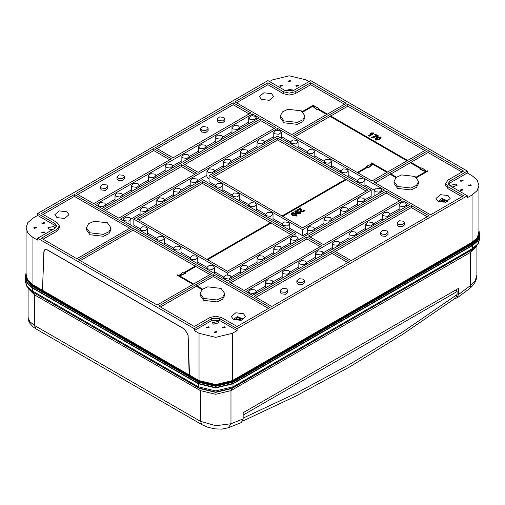 <?xml version="1.0" encoding="UTF-8"?>
<svg xmlns="http://www.w3.org/2000/svg" width="505" height="505" viewBox="0 0 505 505"><rect width="100%" height="100%" fill="white"/><g stroke="black" fill="none" stroke-linecap="round" stroke-linejoin="round"><path stroke-width="0.76" d="M90.016 232.818L103.411 234.358L108.928 231.744L110.999 227.799L107.401 222.781L94.006 221.247L88.489 223.86L86.412 227.799L90.016 232.818M86.412 227.799L86.412 229.731L90.016 234.749L103.411 236.289L108.928 233.676L110.999 229.731L110.999 227.799M124.558 176.845L124.558 178.776L122.223 180.79L118.101 180.317L116.99 178.776L116.99 176.845L119.325 174.825L123.447 175.298L124.558 176.845L122.223 178.858L118.101 178.385L116.99 176.845M107.836 186.496L107.836 188.422L105.507 190.442L101.385 189.968L100.274 188.422L100.274 186.496L102.61 184.476L106.732 184.95L107.836 186.496L105.507 188.51L101.385 188.037L100.274 186.496M287.711 290.343L287.711 292.269L285.375 294.289L281.253 293.815L280.142 292.269L280.142 290.343L282.478 288.323L286.6 288.797L287.711 290.343L285.375 292.357L281.253 291.884L280.142 290.343M304.427 280.692L304.427 282.623L302.091 284.637L297.969 284.163L296.864 282.623L296.864 280.692L299.194 278.672L303.316 279.145L304.427 280.692L302.091 282.705L297.969 282.232L296.864 280.692M224.858 118.934L224.858 120.865L222.522 122.885L218.4 122.412L217.289 120.865L217.289 118.934L219.625 116.92L223.747 117.394L224.858 118.934L222.522 120.954L218.4 120.48L217.289 118.934M208.136 128.586L208.136 130.517L205.806 132.537L201.684 132.064L200.573 130.517L200.573 128.586L202.909 126.572L207.031 127.045L208.136 128.586L205.806 130.606L201.684 130.132L200.573 128.586M388.01 232.433L388.01 234.364L385.675 236.384L381.553 235.911L380.442 234.364L380.442 232.433L382.777 230.419L386.899 230.892L388.01 232.433L385.675 234.453L381.553 233.979L380.442 232.433M404.726 222.781L404.726 224.712L402.39 226.732L398.268 226.259L397.164 224.712L397.164 222.781L399.493 220.767L403.615 221.24L404.726 222.781L402.39 224.801L398.268 224.327L397.164 222.781M36.19 227.225L33.766 227.799L34.182 228.38L36.606 227.799L36.19 227.225M44.213 222.591L41.789 223.172L42.205 223.747L44.629 223.172L44.213 222.591M44.213 231.858L41.789 232.433L42.205 233.013L44.629 232.433L44.213 231.858M298.303 85.156L295.88 85.736L296.296 86.317L298.72 85.736L298.303 85.156M282.257 85.156L279.833 85.736L280.25 86.317L282.674 85.736L282.257 85.156M290.28 80.522L287.856 81.103L288.273 81.684L290.697 81.103L290.28 80.522M470.818 184.754L468.394 185.335L468.81 185.916L471.234 185.335L470.818 184.754M462.795 189.388L460.371 189.968L460.787 190.549L463.211 189.968L462.795 189.388M462.795 180.127L460.371 180.702L460.787 181.282L463.211 180.702L462.795 180.127M208.704 326.823L206.28 327.404L206.696 327.979L209.12 327.404L208.704 326.823M224.75 326.823L222.326 327.404L222.743 327.979L225.167 327.404L224.75 326.823M216.727 331.457L214.303 332.037L214.72 332.612L217.144 332.037L216.727 331.457M249.823 119.319L253.946 119.792L256.281 117.779L255.177 116.232L251.054 115.759L248.719 117.779L249.823 119.319M233.108 128.971L237.23 129.444L239.566 127.43L238.461 125.884L234.339 125.41L232.003 127.43L233.108 128.971M216.393 138.623L220.515 139.096L222.85 137.082L221.739 135.536L217.617 135.062L215.281 137.082L216.393 138.623M199.677 148.274L203.799 148.748L206.135 146.734L205.024 145.188L200.902 144.714L198.566 146.734L199.677 148.274M182.961 157.926L187.084 158.4L189.419 156.38L188.308 154.839L184.186 154.366L181.85 156.38L182.961 157.926M166.24 167.578L170.362 168.051L172.697 166.031L171.593 164.491L167.471 164.018L165.135 166.031L166.24 167.578M149.524 177.23L153.646 177.703L155.982 175.683L154.877 174.143L150.755 173.669L148.419 175.683L149.524 177.23M132.809 186.882L136.931 187.355L139.266 185.335L138.162 183.795L134.04 183.321L131.704 185.335L132.809 186.882M116.093 196.533L120.215 197.007L122.551 194.987L121.44 193.44L117.318 192.967L114.982 194.987L116.093 196.533M99.378 206.185L103.5 206.659L105.835 204.639L104.724 203.092L100.602 202.619L98.267 204.639L99.378 206.185M400.276 206.185L404.398 206.659L406.733 204.639L405.622 203.092L401.5 202.619L399.165 204.639L400.276 206.185M383.56 215.837L387.682 216.31L390.018 214.29L388.907 212.744L384.785 212.27L382.449 214.29L383.56 215.837M366.838 225.482L370.96 225.956L373.296 223.942L372.191 222.396L368.069 221.922L365.734 223.942L366.838 225.482M350.123 235.134L354.245 235.608L356.58 233.594L355.476 232.048L351.354 231.574L349.018 233.594L350.123 235.134M333.407 244.786L337.529 245.26L339.865 243.246L338.76 241.699L334.638 241.226L332.303 243.246L333.407 244.786M316.692 254.438L320.814 254.911L323.149 252.898L322.038 251.351L317.916 250.878L315.581 252.898L316.692 254.438M299.976 264.09L304.098 264.563L306.434 262.543L305.323 261.003L301.201 260.529L298.865 262.543L299.976 264.09M283.261 273.742L287.383 274.215L289.718 272.195L288.607 270.655L284.485 270.181L282.15 272.195L283.261 273.742M266.539 283.393L270.661 283.867L272.997 281.847L271.892 280.307L267.77 279.833L265.434 281.847L266.539 283.393M249.823 293.045L253.946 293.519L256.281 291.499L255.177 289.958L251.054 289.485L248.719 291.499L249.823 293.045M289.718 223.942L287.383 225.956L283.261 225.482L282.15 223.942L284.485 221.922L288.607 222.396L289.718 223.942L289.718 229.983M256.281 208.982L265.434 214.29L267.77 212.27L271.892 212.744L272.997 214.29L272.997 220.332M272.997 214.29L270.661 216.31L266.539 215.837L265.434 214.29L265.434 215.97M239.566 201.009L239.566 194.987L237.23 197.007L233.108 196.533L232.003 194.987L234.339 192.967L238.461 193.44L239.566 194.987M364.938 186.553L364.938 180.512L363.834 178.966L359.712 178.492L357.376 180.512L358.481 182.052L362.603 182.526L364.938 180.512M214.492 273.413L214.492 267.372L213.381 265.826L209.259 265.352L206.924 267.372L208.035 268.919L212.157 269.392L214.492 267.372M348.223 176.901L348.223 170.86L347.118 169.314L342.996 168.84L340.66 170.86L341.765 172.401L345.887 172.874L348.223 170.86M197.777 263.768L197.777 257.72L196.666 256.174L192.544 255.7L190.208 257.72L181.055 252.418M190.208 259.4L190.208 257.72L191.319 259.267L195.441 259.74L197.777 257.72M331.507 167.25L331.507 161.209L330.396 159.662L326.274 159.189L323.945 161.209L325.05 162.755L329.172 163.229L331.507 161.209M181.055 254.116L181.055 248.069L179.95 246.522L175.828 246.049L173.493 248.069L174.604 249.615L178.726 250.089L181.055 248.069M314.792 157.604L314.792 151.557L313.681 150.01L309.559 149.537L307.223 151.557L308.334 153.103L312.456 153.577L314.792 151.557M164.34 244.464L164.34 238.417L163.235 236.877L159.113 236.403L156.777 238.417L157.882 239.963L162.004 240.437L164.34 238.417M298.076 147.952L298.076 141.905L296.965 140.358L292.843 139.891L290.508 141.905L291.619 143.452L295.741 143.925L298.076 141.905M147.624 234.812L147.624 228.765L146.519 227.225L142.397 226.751L140.062 228.765L141.166 230.312L145.288 230.785L147.624 228.765M222.85 185.335L220.515 187.355L216.393 186.882L215.281 185.335L217.617 183.321L221.739 183.795L222.85 185.335L222.85 191.382M224.75 278.564L228.872 279.038L231.208 277.024L230.097 275.477L225.975 275.004L223.646 277.024L224.75 278.564M130.909 225.161L130.909 219.113L129.798 217.573L125.676 217.1L123.346 219.113L124.451 220.66L128.573 221.133L130.909 219.113L140.062 213.811M241.466 268.919L245.588 269.392L247.923 267.372L246.819 265.826L242.697 265.352L240.361 267.372L241.466 268.919M141.166 211.008L145.288 211.481L147.624 209.461L146.519 207.921L142.397 207.448L140.062 209.461L141.166 211.008M258.181 259.267L262.303 259.74L264.639 257.72L263.534 256.174L259.412 255.7L257.077 257.72L258.181 259.267M157.882 201.356L162.004 201.83L164.34 199.816L163.235 198.269L159.113 197.796L156.777 199.816L157.882 201.356M274.903 249.615L279.025 250.089L281.354 248.069L280.25 246.522L276.128 246.049L273.792 248.069L274.903 249.615M174.604 191.704L178.726 192.178L181.055 190.164L179.95 188.618L175.828 188.144L173.493 190.164L174.604 191.704M291.619 239.963L295.741 240.437L298.076 238.417L296.965 236.877L292.843 236.403L290.508 238.417L291.619 239.963M191.319 182.052L195.441 182.526L197.777 180.512L196.666 178.966L192.544 178.492L190.208 180.512L191.319 182.052M308.334 230.312L312.456 230.785L314.792 228.765L313.681 227.225L309.559 226.751L307.223 228.765L308.334 230.312M206.924 170.86L208.035 172.401L212.157 172.874L214.492 170.86L213.381 169.314L209.259 168.84L206.924 170.86L206.924 176.883L208.035 178.429L209.038 178.839M325.05 220.66L329.172 221.133L331.507 219.113L330.396 217.573L326.274 217.1L323.945 219.113L325.05 220.66M224.75 162.755L228.872 163.229L231.208 161.209L230.097 159.662L225.975 159.189L223.646 161.209L224.75 162.755M341.765 211.008L345.887 211.481L348.223 209.461L347.118 207.921L342.996 207.448L340.66 209.461L341.765 211.008M241.466 153.103L245.588 153.577L247.923 151.557L246.819 150.01L242.697 149.537L240.361 151.557L241.466 153.103M358.481 201.356L362.603 201.83L364.938 199.816L363.834 198.269L359.712 197.796L357.376 199.816L358.481 201.356M258.181 143.452L262.303 143.925L264.639 141.905L263.534 140.358L259.412 139.891L257.077 141.905L258.181 143.452M375.202 191.704L379.324 192.178L381.654 190.164L380.549 188.618L376.427 188.144L374.091 190.164L375.202 191.704M281.354 138.301L281.354 132.253L280.25 130.713L276.128 130.239L273.792 132.253L274.903 133.8L279.025 134.273L281.354 132.253M256.281 204.639L253.946 206.659L249.823 206.185L248.719 204.639L251.054 202.619L255.177 203.092L256.281 204.639L256.281 210.686M54.149 228.702L54.54 227.799L53.574 226.448L47.925 227.799L48.89 229.15L52.798 229.485M292.351 91.077L292.584 90.37L291.619 89.019L285.969 90.37L286.202 91.077M452.202 187.02L457.076 185.335L456.11 183.984L450.46 185.335L450.851 186.238M218.065 321.42L212.416 322.771L213.381 324.122L219.031 322.771L218.065 321.42M243.473 313.7L235.747 312.81L231.366 316.591L233.443 319.488L241.169 320.378L245.55 316.591L243.473 313.7M448.087 195.568L440.354 194.677L435.979 198.465L438.056 201.356L445.782 202.246L450.163 198.465L448.087 195.568M66.944 211.778L59.218 210.894L54.837 214.675L56.913 217.573L64.646 218.457L69.021 214.675L66.944 211.778M271.557 93.652L263.831 92.762L259.45 96.543L261.527 99.441L269.253 100.331L273.634 96.543L271.557 93.652M203.685 298.449L217.087 299.989L222.604 297.376L224.674 293.43L221.07 288.412L207.675 286.872L202.158 289.485L200.087 293.43L203.685 298.449M200.087 293.43L200.087 295.362L203.685 300.38L217.087 301.921L222.604 299.301L224.674 295.362L224.674 293.43M283.93 120.865L297.325 122.406L302.842 119.792L304.913 115.847L301.315 110.829L287.913 109.288L282.396 111.902L280.325 115.847L283.93 120.865M280.325 115.847L280.325 117.779L283.93 122.797L297.325 124.337L302.842 121.724L304.913 117.779L304.913 115.847M397.599 186.496L410.994 188.03L416.511 185.417L418.588 181.478L414.984 176.46L401.589 174.919L396.072 177.533L394.001 181.478L397.599 186.496M394.001 181.478L394.001 183.403L397.599 188.422L410.994 189.962L416.511 187.349L418.588 183.403L418.588 181.478M374.767 134.418L377.166 135.801L371.465 137.152L371.465 137.537L372.065 137.884L378.365 136.186L375.366 134.071L374.767 134.803L376.553 135.832M330.731 116.043L347.85 106.157L424.749 150.553M375.19 139.033L375.789 140.106L379.653 139.601L381.086 137.928M370.525 133.194L372.292 133.421L368.644 135.523L369.243 136.255L373.927 133.554L373.542 132.948L371.074 132.872L370.525 133.579L371.68 133.774M295.128 136.596L330.068 116.428L406.961 160.824M387.569 172.016L371.686 162.85L371.352 163.039L372.526 163.715L366.51 166.227L367.009 166.902M371.352 163.039L372.135 163.879M416.625 177.634L427.855 171.151L427.855 170.766L426.353 171.245L422.003 167.774L421.17 168.253L410.641 162.174L410.306 162.364L410.306 162.755L420.501 168.638M375.366 182.924L390.245 174.332L395.958 177.634M461.923 196.723L448.087 188.731L445.644 185.335L445.644 183.403L448.087 186.806L463.596 195.757L430.601 214.808L373.694 181.958L428.088 150.553L428.088 152.485L461.923 172.016M410.975 162.364L428.088 152.485M390.914 173.947L410.306 162.755M410.306 162.364L420.835 168.449L420.002 169.314L425.627 171.662M396.507 177.179L390.58 173.758L390.245 174.332M347.85 104.226L426.422 149.587L372.021 180.992L293.455 135.63L347.85 104.226L347.85 106.157M318.529 108.998L319.034 108.322L313.012 105.81L314.186 105.135L313.851 104.939L302.4 111.548M344.511 104.226L310.676 84.695L295.16 93.652L289.277 95.06L283.393 93.652L267.877 84.695L236.555 102.78M302.956 112.003L312.677 106.391L317.026 109.863L317.86 109.383L326.722 114.496M313.403 105.974L314.186 105.135M267.877 82.763L283.393 91.721L289.277 93.128L295.16 91.721L310.676 82.763L346.177 103.26L291.783 134.665L234.882 101.814L267.877 82.763L267.877 84.695M407.63 160.439L330.396 115.847L330.068 116.428M357.982 172.887L367.678 167.288L368.511 167.774L372.86 164.295L386.899 172.401M214.051 176.649L277.573 139.973L345.609 179.256M297.009 215.143L296.454 216.089L292.578 215.584L291.151 213.912M297.95 210.749L295.968 211.134L295.595 211.633L296.7 212.731L297.161 211.759L300.002 211.86L300.715 212.775L300.115 213.59L296.309 213.198L294.825 211.658L295.457 210.806L297.95 210.749L297.413 211.519L295.646 211.829M300.69 212.971L300.115 213.975L296.309 213.583L294.851 211.847M300.443 209.184L298.133 210.408L297.533 210.061L300.595 207.909L301.264 209.038L301.138 210.516M301.251 209.253L301.201 209.966M303.549 210.869L303.234 210.194L303.89 209.884L304.427 210.642L303.713 211.898L300.98 211.986L300.305 210.598M304.395 210.838L303.713 211.898M282.756 216.317L346.278 179.641L366.175 191.13M282.421 216.121L346.278 179.256L345.944 179.06L282.087 215.932M346.278 179.256L346.278 179.641M277.573 138.048L367.842 190.164L302.653 227.799L212.378 175.683L277.573 138.048L277.573 139.973M138.825 220.079L202.347 183.403L270.39 222.686M207.53 259.747L271.052 223.071L290.949 234.56M227.427 271.229L137.158 219.113L202.347 181.478L292.622 233.594L227.427 271.229M207.195 259.551L271.052 222.686L270.724 222.49L206.867 259.362M271.052 222.686L271.052 223.071M202.347 183.403L202.347 181.478M195.164 266.116L132.979 230.217L80.251 260.656M193.655 283.974L179.281 275.673L185.297 273.161L184.464 272.681L195.833 266.116L195.498 265.927L184.129 272.485L183.296 272.006L178.947 275.477L177.779 274.802L177.444 275.383L192.992 284.359M209.872 274.613L195.833 266.501L184.798 272.87M179.673 275.894L185.297 273.546L185.297 273.161M160.489 306.983L196.331 286.291L202.044 289.586M268.445 308.429L213.217 276.538L197 285.899M195.833 266.116L195.833 266.501M132.979 228.285L78.578 259.69L157.15 305.052L211.544 273.647L132.979 228.285L132.979 230.217M202.6 289.131L196.666 285.71L196.331 286.291M213.217 274.613L270.118 307.463L237.123 326.514L221.607 317.557L215.723 316.149L209.84 317.557L194.324 326.514L158.822 306.017L213.217 274.613L213.217 276.538M26.052 272.934L26.525 279.795L32.604 285.697L42.212 291.246L41.953 293.089L32.408 287.585L27.112 283.002L25.25 277.605L26.052 272.656M478.948 230.192L479.75 235.134L477.888 240.538L472.592 245.114L233.007 383.44L215.723 387.569L198.44 383.44L188.895 377.929L188.851 376.68L189.028 376.01L198.635 381.553L198.812 381.25L189.198 375.701L189.028 376.01M189.198 375.701L188.005 334.91L184.66 329.273L47.325 249.981L44.958 249.748L43.979 251.755L42.395 290.943L32.781 285.394L26.967 279.928L26.052 273.533M194.324 330.605L199.008 333.306L215.723 337.308L232.439 333.306L237.123 330.605L219.738 320.568L211.709 320.568L194.324 330.605L194.324 328.679L37.66 238.227L37.66 240.153L32.977 237.451L32.977 284.732L42.609 290.293M42.212 291.246L42.395 290.943M129.633 228.285L74.399 196.394L43.076 214.486M59.356 225.874L56.913 222.471L41.404 213.52L74.399 194.469L131.306 227.319L76.912 258.724L41.404 238.227L56.913 229.27L59.356 225.874L59.356 227.799L56.913 231.202L43.076 239.193M428.088 150.553L463.596 171.05L448.087 180.007L445.644 183.403M310.676 82.763L310.676 84.695M74.399 194.469L74.399 196.394M153.804 148.621L171.422 158.797L93.69 203.673L76.072 193.503L153.804 148.621L153.804 150.553L77.745 194.469M153.804 150.553L169.756 159.763M233.209 102.78L250.827 112.95L173.095 157.831L155.477 147.656L233.209 102.78L233.209 104.712L157.15 148.621M233.209 104.712L249.154 113.915M411.31 205.604L428.928 215.774L351.196 260.656L333.578 250.48L411.31 205.604L411.31 207.536L427.255 216.74M411.31 207.536L335.244 251.446M260.858 118.744L275.9 127.43L198.168 172.306L183.126 163.62L260.858 118.744L260.858 120.676L184.798 164.586M260.858 120.676L274.234 128.396M181.453 164.586L196.502 173.272L118.77 218.147L103.721 209.461L181.453 164.586L181.453 166.517L194.829 174.238M181.453 166.517L105.394 210.427M331.905 251.446L349.523 261.622L271.791 306.497L254.173 296.328L331.905 251.446L331.905 253.377L255.846 297.293M331.905 253.377L347.85 262.587M386.23 191.13L401.279 199.816L323.547 244.691L308.498 236.005L386.23 191.13L386.23 193.055L399.606 200.775M386.23 193.055L310.171 236.971M306.832 236.971L321.874 245.657L244.142 290.533L229.1 281.847L306.832 236.971L306.832 238.903L320.202 246.623M306.832 238.903L230.766 282.813M448.547 184.369L449.955 183.018L467.34 172.981L472.023 175.683L477.149 180.115L478.948 185.335L478.948 232.616L477.149 237.842L472.023 242.267L472.023 194.987L477.149 190.562L478.948 185.335M37.66 238.227L55.045 228.191L56.705 225.874L55.045 223.557L37.66 213.52L267.877 80.604L285.262 90.641L293.291 90.641L310.676 80.604L467.34 171.05L449.955 181.087L448.295 183.403L449.955 185.72L467.34 195.757L467.34 197.689L472.023 194.987M309.003 81.564L305.992 79.828L289.277 75.832L272.561 79.828L269.55 81.564M37.66 213.52L37.66 215.446L55.045 225.482L56.453 226.84M37.66 215.446L32.977 218.147L27.851 222.579L26.052 227.799L27.851 233.026L32.977 237.451M467.34 195.757L237.123 328.679L237.123 330.605M467.34 171.05L467.34 172.981M120.436 219.113L227.427 280.881L384.564 190.164L277.573 128.396L120.436 219.113M102.048 208.502L259.185 117.779L252.5 113.915L95.363 204.639L102.048 208.502M402.952 200.775L245.815 291.499L252.5 295.362L409.637 204.639L402.952 200.775L402.952 202.454M237.123 328.679L219.738 318.636L211.709 318.636L194.324 328.679M273.792 136.602L264.639 141.886M257.077 146.254L247.923 151.538M240.361 155.9L231.208 161.183M223.646 165.552L214.492 170.835L214.492 172.533M206.924 175.203L197.777 180.487M190.208 184.855L181.055 190.139M173.493 194.507L164.34 199.791M156.777 204.159L147.624 209.442L147.624 211.141M277.573 130.069L277.573 128.396M302.653 229.731L371.188 190.164L277.573 136.116L209.038 175.683L302.653 229.731L302.653 235.753L307.223 233.114M314.792 228.746L323.945 223.463M331.507 220.792L331.507 219.094L340.66 213.811M348.223 211.141L348.223 209.442L357.376 204.159M364.938 199.791L371.188 196.186L371.188 190.164M215.281 185.316L209.038 181.705L209.038 175.683M133.812 219.113L202.347 179.546L295.962 233.594L227.427 273.161L133.812 219.113L133.812 225.135L140.062 228.746M223.646 276.999L214.492 271.715M206.924 267.347L197.777 262.063M173.493 248.05L164.34 242.766M156.777 238.398L147.624 233.114M227.427 274.84L227.427 273.161M290.508 242.766L281.354 248.05M273.792 252.418L264.639 257.702L264.639 259.4M257.077 262.063L247.923 267.347M240.361 271.715L231.208 276.999M295.962 236.46L295.962 233.594M273.792 132.253L273.792 138.301M374.091 196.186L374.091 190.164M257.077 141.905L257.077 147.952M357.376 205.838L357.376 199.816M240.361 157.579L240.361 151.557M340.66 209.461L340.66 215.509M223.646 161.209L223.646 167.25M323.945 219.113L323.945 225.161M307.223 228.765L307.223 234.812M190.208 180.512L190.208 186.553M290.508 244.439L290.508 238.417M173.493 196.186L173.493 190.164M273.792 248.069L273.792 254.116M156.777 205.838L156.777 199.816M257.077 257.72L257.077 263.768M140.062 209.461L140.062 215.509M240.361 267.372L240.361 273.413M374.091 190.139L364.938 184.855M357.376 180.487L348.223 175.203M340.66 172.533L340.66 170.835L331.507 165.552M323.945 161.183L314.792 155.9M307.223 151.538L298.076 146.254M290.508 141.886L281.354 136.602M222.85 189.684L232.003 194.968M239.566 199.336L248.719 204.62M272.997 218.633L282.15 223.917M289.718 228.285L302.653 235.753M399.165 208.982L390.018 214.265L390.018 215.97M382.449 218.633L373.296 223.917M365.734 228.285L356.58 233.569M349.018 237.937L339.865 243.221M332.303 247.589L323.149 252.872M315.581 257.241L306.434 262.524L306.434 264.222M298.865 266.892L289.718 272.176M282.15 276.544L272.997 281.828M265.434 286.196L256.281 291.48M265.434 287.869L265.434 281.847M282.15 272.195L282.15 278.242M298.865 262.543L298.865 268.591M315.581 252.898L315.581 258.939M332.303 249.268L332.303 243.246M349.018 239.616L349.018 233.594M365.734 223.942L365.734 229.983M382.449 214.29L382.449 220.332M399.165 204.639L399.165 210.686M248.719 122.122L239.566 127.405L239.566 129.103M232.003 131.773L222.85 137.057M215.281 141.425L206.135 146.709M198.566 151.077L189.419 156.361M181.85 160.729L172.697 166.012L172.697 167.71M165.135 170.381L155.982 175.664L155.982 177.362M148.419 180.032L139.266 185.316M131.704 189.684L122.551 194.968M114.982 199.336L105.835 204.62M252.5 115.594L252.5 113.915M114.982 201.009L114.982 194.987M131.704 185.335L131.704 191.382M148.419 175.683L148.419 181.731M165.135 166.031L165.135 172.079M181.85 162.408L181.85 156.38M198.566 152.756L198.566 146.734M215.281 137.082L215.281 143.123M232.003 127.43L232.003 133.471M248.719 117.779L248.719 123.82M303.713 211.513L300.98 211.601L300.298 210.44L300.425 209.089M300.425 208.704L298.133 210.408M300.98 211.601L300.98 211.986M301.201 209.581L301.573 211.248L303.183 211.191L303.606 210.673L303.234 210.194M298.133 210.023L297.533 209.676M297.609 213.255L299.484 213.331L299.863 212.82L299.364 212.188L297.521 212.176L297.142 212.681L297.609 213.255M296.309 213.198L296.309 213.583M300.115 213.59L300.115 213.975M295.968 211.134L295.968 211.519M297.413 211.134L297.413 211.519M297.521 212.176L297.192 212.876M299.818 213.009L299.364 212.58L297.521 212.561M299.364 212.188L299.364 212.58M293.209 212.624L295.583 213.47L297.041 214.947L296.454 215.704L292.578 215.199L291.12 213.716L291.713 212.965L293.209 212.624M294.983 213.817L292.25 213.28L291.947 213.722L293.184 214.859L295.917 215.389L296.22 214.846L294.983 213.817L294.983 214.202L291.991 213.918M292.578 215.199L292.578 215.584M296.454 215.704L296.454 216.089M296.183 215.149L294.983 214.202M292.25 213.28L292.25 213.666M196.331 285.899L202.316 289.359M177.444 274.998L193.32 284.163M390.245 173.947L396.229 177.4M357.647 172.691L367.678 166.902L368.511 167.382L372.86 163.91L387.234 172.211M372.86 163.91L372.86 164.295M366.51 166.227L367.343 166.707L357.313 172.502M367.678 166.902L367.678 167.288M368.511 167.382L368.511 167.774M302.684 111.775L312.677 106.006L317.026 109.478L317.86 108.998L327.057 114.3M327.392 114.111L318.194 108.802L319.034 108.322M312.677 106.006L312.677 106.391M317.86 108.998L317.86 109.383M317.026 109.478L317.026 109.863M330.068 116.043L407.295 160.628M420.002 168.929L426.018 171.441L416.076 177.179M416.36 177.4L427.855 170.766M371.465 137.152L372.065 137.884M372.065 137.499L373.548 136.887L373.548 137.272M373.548 136.887L377.879 136.085L377.879 136.47M377.879 136.085L378.365 135.801M375.19 138.856L375.789 139.715L379.653 139.216L381.123 137.739L380.53 136.981L376.654 137.486L375.19 138.856M379.981 137.291L379.04 137.114L377.26 137.827L376.017 138.963L376.326 139.405L379.059 138.869L380.297 137.726L379.981 137.291L379.981 137.676L379.04 137.499L376.061 139.153M375.789 139.715L375.789 140.106M379.653 139.216L379.653 139.601M379.04 137.114L379.04 137.499M377.26 137.827L377.26 138.212M380.252 137.928L379.981 137.676M368.644 135.523L369.243 136.255M369.243 135.87L373.927 133.168M42.477 290.217L43.847 251.673L44.863 249.584L47.325 249.83L184.66 329.121L188.138 334.979L189.508 375.108L189.028 378.005L41.82 293.014L42.477 290.217L189.508 375.108M455.03 298.423L457.069 297.969L458.445 294.598L458.445 288.412L243.139 412.718L243.139 418.904L241.327 422.527L228.216 427.811L231 423.783L243.139 418.904M25.25 277.8L27.112 283.387L32.408 287.97L198.44 383.825L215.723 387.96L233.007 383.825L233.007 386.811L472.592 248.492L477.888 243.909L479.75 238.511L479.75 235.336M233.007 383.825L472.592 245.506L477.888 240.923L479.75 235.526M458.445 294.598L470.584 285.458L469.94 288.292L472.661 285.704L475.003 282.339L476.385 278.867L476.916 274.935L475.268 280.534L470.584 285.458L470.584 252.292L231 390.617L231 423.783L215.761 425.734L200.447 421.271L34.416 325.416L35.981 328.881L33.197 326.981L29.738 323.118L28.867 321.388L28.084 317.405L29.719 321.571L34.416 325.416L34.416 294.762L28.735 288.974M243.139 418.077L296.523 393.079L350.123 364.08L403.722 331.192L457.113 294.541L457.113 291.499L455.535 290.091M457.113 294.541L455.75 297.906L402.63 334.354L349.283 367.122L295.911 396.078L242.709 421.101M457.113 291.499L243.139 415.034L243.139 412.718M446.824 201.937L447.323 200.775L441.951 198.408L438.813 200.775L439.318 201.937M441.313 201.691L443.939 201.343L443.939 202.044M444.785 201.716L444.785 201.129L442.449 200.75L440.985 201.426M442.449 199.462L445.435 200.775L443.687 202.095L440.707 200.775L442.449 199.462M443.939 201.343L443.661 200.75M444.103 200.839L444.103 202.006M242.211 320.069L242.716 318.907L237.344 316.54L234.2 318.907L234.705 320.069M236.706 319.823L239.332 319.469L239.332 320.176M240.172 319.848L240.172 319.261L237.836 318.882L236.372 319.551M237.836 317.594L240.822 318.907L239.08 320.227L236.094 318.907L237.836 317.594M239.332 319.469L239.054 318.876M239.49 318.971L239.49 320.138M189.375 375.032L199.008 380.587L199.008 333.306M41.997 291.89L32.408 286.36L27.112 281.777L25.25 276.38M32.408 287.585L32.977 284.732L27.851 280.307L26.052 275.08L26.052 227.799M198.44 383.44L198.44 382.216L188.851 376.68M479.75 233.916L477.888 239.313L472.592 243.89L233.007 382.216L232.811 381.553L472.396 243.233L472.219 242.93L232.635 381.25L232.811 381.553L215.723 385.643L198.635 381.553L198.44 382.216L215.723 386.35L233.007 382.216L233.007 383.44M232.439 333.306L232.635 381.25L215.723 385.296L198.812 381.25L199.008 380.587L215.723 384.589L232.439 380.587L472.023 242.267L472.219 242.93L478.033 237.464L478.948 231.069M472.592 245.114L472.396 243.233L478.475 237.331L478.948 230.469M449.955 181.087L449.955 183.018M55.045 223.557L55.045 225.482M211.709 318.636L211.709 320.568M219.738 318.636L219.738 320.568M56.913 229.27L56.913 231.202M448.087 186.806L448.087 188.731M295.16 91.721L295.16 93.652M283.393 91.721L283.393 93.652M189.331 375.777L42.262 290.867M42.073 291.164L189.167 376.086M188.99 376.755L41.858 291.814M472.592 245.506L472.592 248.492L472.093 249.729L232.508 388.055L215.723 392.063L198.938 388.055L199.614 388.547L215.723 392.398L231.833 388.547L473.886 248.567L471.417 250.227L470.584 252.292L476.265 246.509M198.44 383.825L198.44 386.811L198.938 388.055L32.907 292.193L199.614 388.547L200.447 390.617L34.416 294.762L33.583 292.692L31.114 291.031L26.607 286.108L25.25 280.976L27.112 286.373L32.408 290.956L198.44 386.811L215.723 390.946L233.007 386.811L231 390.617L215.723 394.266L200.447 390.617L200.447 421.271L202.013 424.737L35.981 328.881M32.408 287.97L32.408 290.956L32.907 292.193L31.114 291.031M256.281 119.451L256.281 117.779M222.85 138.755L222.85 137.082M206.135 148.407L206.135 146.734M189.419 158.059L189.419 156.38M139.266 187.014L139.266 185.335M122.551 196.666L122.551 194.987M105.835 206.318L105.835 204.639M406.733 206.318L406.733 204.639M373.296 225.615L373.296 223.942M356.58 235.267L356.58 233.594M339.865 244.919L339.865 243.246M323.149 254.57L323.149 252.898M289.718 273.874L289.718 272.195M272.997 283.526L272.997 281.847M256.281 293.178L256.281 291.499M231.208 278.697L231.208 277.024M247.923 269.051L247.923 267.372M164.34 201.489L164.34 199.816M281.354 249.748L281.354 248.069M181.055 191.837L181.055 190.164M298.076 240.096L298.076 238.417M197.777 182.185L197.777 180.512M314.792 230.444L314.792 228.765M231.208 162.888L231.208 161.209M247.923 153.236L247.923 151.557M364.938 201.489L364.938 199.816M264.639 143.584L264.639 141.905M381.654 191.837L381.654 190.164M248.719 206.318L248.719 204.639M123.346 220.792L123.346 219.113M223.646 278.697L223.646 277.024M215.281 187.014L215.281 185.335M140.062 230.444L140.062 228.765M290.508 143.584L290.508 141.905M156.777 240.096L156.777 238.417M307.223 153.236L307.223 151.557M173.493 249.748L173.493 248.069M323.945 162.888L323.945 161.209M206.924 269.051L206.924 267.372M357.376 182.185L357.376 180.512M232.003 196.666L232.003 194.987M282.15 225.615L282.15 223.942M248.719 293.178L248.719 291.499M98.267 206.318L98.267 204.639M300.298 210.831L300.298 210.44M304.427 211.027L304.427 210.642M301.264 209.423L301.264 209.038M294.825 212.043L294.825 211.658M300.715 213.16L300.715 212.775M291.12 214.107L291.12 213.716M297.041 215.338L297.041 214.947M375.183 138.957L375.183 139.342M381.123 137.739L381.123 138.124M25.25 280.976L25.25 277.99M457.069 297.969L469.94 288.292M202.013 424.737L208.028 427.356L214.966 428.897L221.67 429.117L228.216 427.811M28.084 288.254L28.084 317.405M476.916 245.784L476.916 274.935M473.886 248.567L478.393 243.637L479.75 238.511M456.324 290.407L455.661 290.022M438.813 200.775L438.813 201.735M447.323 200.775L447.323 201.735M234.2 318.907L234.2 319.867M242.716 318.907L242.716 319.867"/></g></svg>
